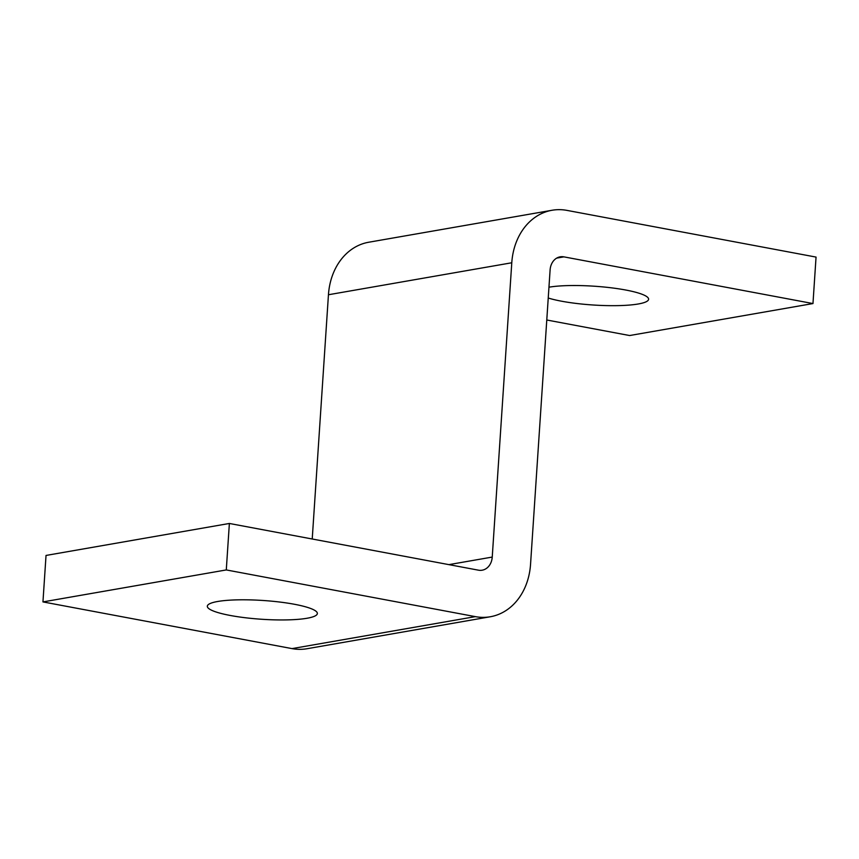 <?xml version="1.0" encoding="UTF-8"?>
<svg xmlns="http://www.w3.org/2000/svg" width="859" height="859" viewBox="0 0 859 859"><rect width="100%" height="100%" fill="white"/><g stroke="black" fill="none" stroke-linecap="round" stroke-linejoin="round"><path stroke-width="1.29" d="M548.955 287.196A55.148 9.417 3.8 0 1 610.792 287.754A55.148 9.417 3.8 0 1 648.599 299.254A55.148 9.417 3.8 0 1 638.28 303.979A55.148 9.417 3.8 0 1 548.235 298.019M307.05 618.255A55.148 9.417 3.8 0 1 245.191 617.728A55.148 9.417 3.8 0 1 207.32 606.218A55.148 9.417 3.8 0 1 217.638 601.493A55.148 9.417 3.8 0 1 279.486 602.009A55.148 9.417 3.8 0 1 317.358 613.53A55.148 9.417 3.8 0 1 307.05 618.255M563.901 256.862A15.752 12.713 80.1 0 0 560.165 256.83A15.752 12.713 80.1 0 0 554.57 259.708A15.752 12.713 80.1 0 0 550.104 269.951L530.551 564.256A63.018 50.853 -99.9 0 1 512.673 605.262A63.018 50.853 -99.9 0 1 490.285 616.762A63.018 50.853 -99.9 0 1 475.349 616.633L226.282 569.936L229.374 523.464L478.431 570.172A15.752 12.713 80.1 0 0 482.167 570.204A15.752 12.713 80.1 0 0 487.762 567.327A15.752 12.713 80.1 0 0 492.239 557.072L511.781 262.768A63.018 50.853 -99.9 0 1 529.659 221.762A63.018 50.853 -99.9 0 1 552.047 210.262A63.018 50.853 -99.9 0 1 566.983 210.391L816.05 257.088L812.968 303.56L563.901 256.862L556.664 258.119M552.047 210.262L368.715 242.238A63.018 50.853 80.1 0 0 346.327 253.738A63.018 50.853 80.1 0 0 328.449 294.744L312.225 539.001M229.374 523.464L46.032 555.44L42.95 601.912L292.017 648.609A63.018 50.853 80.1 0 0 306.953 648.738L490.285 616.762M546.775 319.999L629.626 335.536L812.968 303.56M42.95 601.912L226.282 569.936M328.449 294.744L511.781 262.768M475.349 616.633L292.017 648.609M492.239 557.072L448.903 564.631"/></g></svg>

